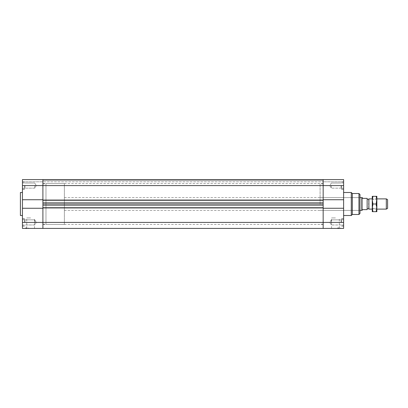 <?xml version="1.0" encoding="UTF-8"?>
<svg xmlns="http://www.w3.org/2000/svg" width="408" height="408" viewBox="0 0 408 408"><rect width="100%" height="100%" fill="white"/><g stroke="black" fill="none" stroke-linecap="round" stroke-linejoin="round"><path stroke-width="0.31" stroke-dasharray="2.04 1.53" d="M320.091 204L320.091 183.799L320.091 204M323.161 204L323.161 224.456L323.161 204M343.618 208.269L343.618 199.731L323.161 199.731L323.161 185.589L343.618 185.589L343.618 189.169L343.618 181.881L343.618 189.297L343.618 179.581L343.618 181.815L323.161 181.815L323.161 179.581L343.618 179.581L343.618 181.815L323.161 181.815L323.161 179.581L343.618 179.581L323.161 179.581L323.161 185.589L323.161 179.581L323.161 180.361L323.161 179.581L42.901 179.581L323.161 179.581L323.161 181.815L323.161 179.581L42.901 179.581L42.901 180.361L323.161 180.361L323.161 181.815L323.161 180.361L42.901 180.361L42.901 181.815L323.161 181.815L42.901 181.815L323.161 181.815L42.901 181.815L42.901 180.361L323.161 180.361L42.901 180.361L42.901 179.581L323.161 179.581L42.901 179.581L42.901 180.361L323.161 180.361L42.901 180.361L42.901 181.815L42.901 180.361L323.161 180.361L42.901 180.361L42.901 179.581L42.901 181.815L42.901 179.581L22.445 179.581L42.901 179.581L42.901 185.589L42.901 179.581L22.445 179.581L22.445 181.815L42.901 181.815L22.445 181.815L22.445 189.297L22.445 181.881L22.445 189.297L22.445 181.881L22.445 189.169L22.445 182.009L22.445 189.169L22.445 185.589L42.901 185.589L42.901 199.731L22.445 199.731L42.901 199.731L42.901 208.269L42.901 207.733L323.161 207.733L323.161 208.269L343.618 208.269L323.161 208.269L323.161 199.731L323.161 222.411L323.161 208.269L343.618 208.269L343.618 228.419L323.161 228.419L323.161 222.411L323.161 228.419L42.901 228.419L42.901 207.733L323.161 207.733L323.161 208.09L323.161 207.733L42.901 207.733L42.901 208.09L323.161 208.09L42.901 208.09L42.901 204.714L323.161 204.714L323.161 205.076L323.161 204.714L42.901 204.714L42.901 205.076L323.161 205.076L42.901 205.076L42.901 202.924L42.901 203.286L323.161 203.286L323.161 205.076L42.901 205.076L42.901 204.714L323.161 204.714L42.901 204.714L42.901 205.076L42.901 202.924L323.161 202.924L323.161 203.286L42.901 203.286L42.901 199.91L323.161 199.91L323.161 200.267L323.161 199.91L42.901 199.91L42.901 200.267L323.161 200.267L42.901 200.267L42.901 185.589L323.161 185.589L323.161 200.267L42.901 200.267L42.901 199.91L323.161 199.91L42.901 199.91L42.901 200.267L42.901 199.731L22.445 199.731L22.445 208.269L42.901 208.269L42.901 228.419L22.445 228.419L22.445 208.269L42.901 208.269L22.445 208.269M343.618 199.731L323.161 199.731L343.618 199.731L343.618 185.589M343.618 204L343.618 215.506L343.618 204M343.618 222.411L343.618 218.703L343.618 226.119L343.618 218.703L343.618 226.119L343.618 218.831L343.618 225.991L343.618 218.831L343.618 222.411L22.445 222.411L22.445 226.119L22.445 218.703L22.445 222.411M339.017 228.419L337.61 228.419L339.017 228.419M339.017 227.909L337.61 227.909L339.017 227.909M335.437 228.419L331.546 228.419L335.437 228.419M335.437 217.938L331.546 217.938L335.437 217.938M331.342 185.589L331.342 188.144L331.342 185.589M341.062 185.589L341.062 188.195L341.062 185.589M331.342 222.411L331.342 219.856L331.342 222.411M341.062 222.411L341.062 219.805L341.062 222.411M341.572 185.589L341.572 189.297L341.572 185.589M341.572 222.411L341.572 218.703L341.572 222.411M320.091 197.61L359.983 197.61L359.983 210.39L64.382 210.39L64.382 197.61L64.382 210.39M351.288 192.494L351.288 215.506M352.313 193.514L352.313 214.486M64.382 197.61L359.983 197.61L359.983 210.39L320.091 210.39M42.901 204L42.901 183.544L42.901 204M42.901 207.733L42.901 208.09L323.161 208.09L42.901 208.09L42.901 207.733M42.901 202.924L323.161 202.924L42.901 202.924L42.901 203.286L323.161 203.286L42.901 203.286L42.901 202.924M45.971 204L45.971 183.799L45.971 204M22.445 199.731L22.445 185.589M22.445 204L22.445 192.494L22.445 204M27.05 228.419L25.643 228.419L27.05 228.419M27.05 227.909L25.643 227.909L27.05 227.909M30.631 228.419L26.739 228.419L30.631 228.419M30.631 217.938L26.739 217.938L30.631 217.938M34.721 185.589L34.721 188.144L34.721 185.589M25.005 185.589L25.005 188.195L25.005 185.589M34.721 222.411L34.721 219.856L34.721 222.411M25.005 222.411L25.005 219.805L25.005 222.411M24.49 185.589L24.49 189.297L24.49 185.589M24.49 222.411L24.49 218.703L24.49 222.411M20.4 192.494L20.4 215.506M387.6 199.624L387.6 208.376M386.32 209.115L386.32 198.885M376.859 209.115L372.259 209.115M368.898 209.115L368.898 198.885M368.679 199.267L368.679 208.733M362.426 197.737L362.794 198.375L367.144 198.375L367.144 209.625L362.794 209.625L362.426 210.263M362.029 197.737L362.029 210.263M367.144 208.733L367.144 199.267L367.144 208.733M361.809 197.61L361.809 210.39M64.382 224.456L64.382 183.544L64.382 224.456L45.971 224.456L45.971 183.544L45.971 224.456M372.897 204L372.897 208.605L372.897 204M372.259 204L372.259 198.757L372.259 204M376.125 204L376.125 208.605L376.125 204M372.259 196.33L372.259 211.67L372.943 211.67L372.259 207.835L372.943 204L372.259 200.165L372.943 196.33L372.259 196.33M372.259 198.757L372.897 199.395L376.125 199.395L376.859 198.757L376.859 209.243L376.125 208.605L372.897 208.605L372.259 209.243M376.859 207.835L376.176 211.67L376.859 211.67L376.859 200.165L376.176 204L376.859 207.835L376.859 196.33L376.176 196.33L376.859 200.165M372.943 196.33L376.176 196.33M372.943 204L376.176 204M372.943 211.67L376.176 211.67M358.958 193.514L358.958 214.486M323.161 183.799L320.091 183.799M323.161 224.201L320.091 224.201M340.42 228.419L340.42 227.909M337.61 228.419L337.61 227.909M339.323 228.419L339.323 217.938M331.546 228.419L331.546 217.938M331.342 183.034L329.807 185.589L331.342 188.144L329.807 185.589L331.342 183.034L341.062 183.034L331.342 183.034M343.618 182.983L341.062 182.983L343.618 182.983M343.618 188.195L341.062 188.195L343.618 188.195M341.062 188.144L331.342 188.144L341.062 188.144M331.342 219.856L329.807 222.411L331.342 224.966L329.807 222.411L331.342 219.856L341.062 219.856L331.342 219.856M343.618 219.805L341.062 219.805L343.618 219.805M343.618 225.017L341.062 225.017L343.618 225.017M341.062 224.966L331.342 224.966L341.062 224.966M343.618 182.009L341.572 182.009L343.618 182.009M343.618 189.169L341.572 189.169L343.618 189.169M343.618 181.881L341.572 181.881L343.618 181.881M343.618 189.297L341.572 189.297L343.618 189.297M343.618 218.831L341.572 218.831L343.618 218.831M343.618 225.991L341.572 225.991L343.618 225.991M343.618 218.703L341.572 218.703L343.618 218.703M343.618 226.119L341.572 226.119L343.618 226.119M42.901 183.544L323.161 183.544M42.901 224.456L323.161 224.456M42.901 224.201L45.971 224.201M42.901 183.799L45.971 183.799M28.453 228.419L28.453 227.909M25.643 228.419L25.643 227.909M34.517 228.419L34.517 217.938M26.739 228.419L26.739 217.938M36.256 185.589L34.721 183.034L25.005 183.034L34.721 183.034L36.256 185.589L34.721 188.144L25.005 188.144L34.721 188.144L36.256 185.589M22.445 188.195L25.005 188.195L22.445 188.195M22.445 182.983L25.005 182.983L22.445 182.983M36.256 222.411L34.721 219.856L25.005 219.856L34.721 219.856L36.256 222.411L34.721 224.966L25.005 224.966L34.721 224.966L36.256 222.411M22.445 225.017L25.005 225.017L22.445 225.017M22.445 219.805L25.005 219.805L22.445 219.805M24.49 189.169L22.445 189.169L24.49 189.169M24.49 182.009L22.445 182.009L24.49 182.009M24.49 189.297L22.445 189.297L24.49 189.297M24.49 181.881L22.445 181.881L24.49 181.881M24.49 225.991L22.445 225.991L24.49 225.991M24.49 218.831L22.445 218.831L24.49 218.831M24.49 226.119L22.445 226.119L24.49 226.119M24.49 218.703L22.445 218.703L24.49 218.703M376.859 198.885L372.259 198.885M64.382 183.544L45.971 183.544"/><path stroke-width="0.61" d="M22.445 208.269L22.445 228.419L42.901 228.419L42.901 222.411L42.901 228.419L323.161 228.419L323.161 207.733L42.901 207.733L42.901 205.076L323.161 205.076L323.161 207.733L323.161 202.924L42.901 202.924L42.901 200.267L42.901 222.411L42.901 208.269L22.445 208.269L22.445 199.731L42.901 199.731L42.901 179.581L42.901 200.267L323.161 200.267L323.161 202.924L323.161 185.589L323.161 199.731L343.618 199.731L343.618 208.269L323.161 208.269L323.161 228.419L343.618 228.419L343.618 208.269M343.618 199.731L343.618 179.581L323.161 179.581L323.161 185.589L323.161 179.581L22.445 179.581L22.445 199.731M359.983 210.39L359.983 194.54L359.983 213.46L359.983 210.39L361.809 210.39L361.809 197.61L359.983 197.61M359.983 194.54L358.958 193.514L358.958 214.486L352.313 214.486L351.288 215.506L351.288 192.494L343.618 192.494M352.313 214.486L352.313 193.514L351.288 192.494M22.445 215.506L20.4 215.506L20.4 192.494L22.445 192.494M386.32 209.115L387.6 208.376L387.6 199.624L386.32 198.885L386.32 209.115L376.859 209.115M372.259 198.885L368.898 198.885L368.898 209.115L372.259 209.115M368.898 198.885L368.898 209.115M362.029 197.737L362.029 210.263L362.794 209.625L367.144 209.625L367.144 198.375L362.794 198.375L362.426 197.737L361.809 197.61M368.679 208.733L367.144 208.733M372.259 200.165L372.259 196.33L372.943 196.33L372.259 200.165L372.943 204L372.259 207.835L372.259 200.165M372.259 211.67L372.259 207.835L372.943 211.67L372.259 211.67M376.859 209.243L376.859 211.67L376.176 211.67L376.859 207.835L376.176 204L376.859 198.757M376.859 200.165L376.176 196.33L376.859 196.33L376.859 207.835M372.943 204L376.176 204M372.943 211.67L376.176 211.67M372.943 196.33L376.176 196.33M22.445 185.589L343.618 185.589M22.445 222.411L343.618 222.411M351.288 215.506L343.618 215.506M358.958 214.486L359.983 213.46M358.958 193.514L352.313 193.514M386.32 198.885L376.859 198.885M368.679 199.267L367.144 199.267"/></g></svg>

